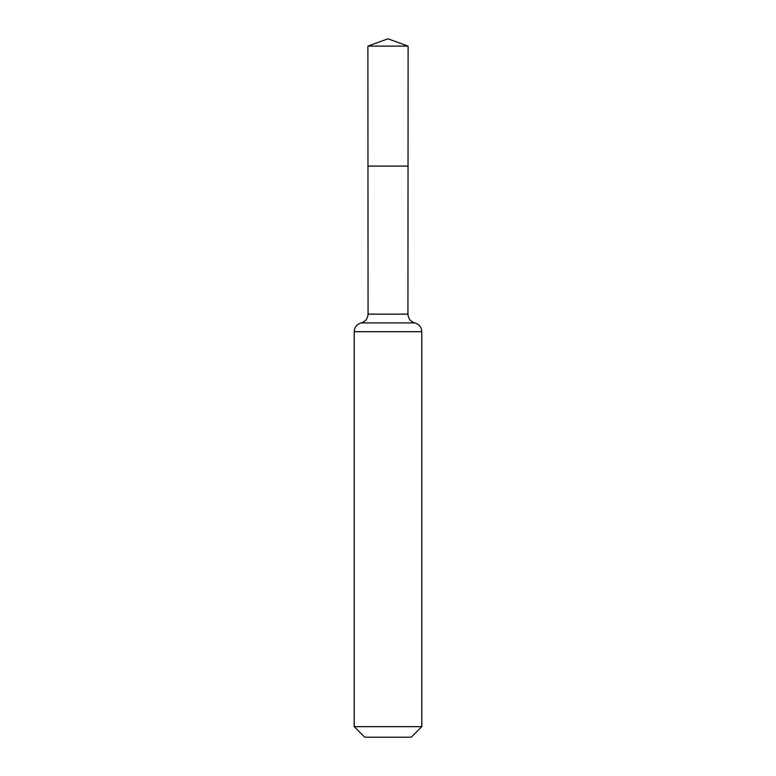 <?xml version="1.0" encoding="UTF-8"?>
<svg xmlns="http://www.w3.org/2000/svg" width="776" height="776" viewBox="0 0 776 776"><rect width="100%" height="100%" fill="white"/><g stroke="black" fill="none" stroke-linecap="round" stroke-linejoin="round"><path stroke-width="1.16" d="M421.795 726.666L411.261 737.2L364.739 737.2L354.205 726.666L421.795 726.666L421.795 331.682C421.504 327.162 419.195 324.242 414.869 322.913C410.533 321.584 408.225 318.655 407.943 314.135L368.057 314.135L367.97 166.093L408.03 166.093L367.97 166.093L367.892 46.114L388 38.8L408.108 46.114L367.892 46.114L388 38.8M354.205 726.666L354.205 331.682C354.496 327.162 356.805 324.242 361.131 322.913C365.467 321.584 367.775 318.655 368.057 314.135M407.943 314.135L408.108 46.114M414.869 322.913L361.131 322.913M421.795 331.682L354.205 331.682"/></g></svg>
